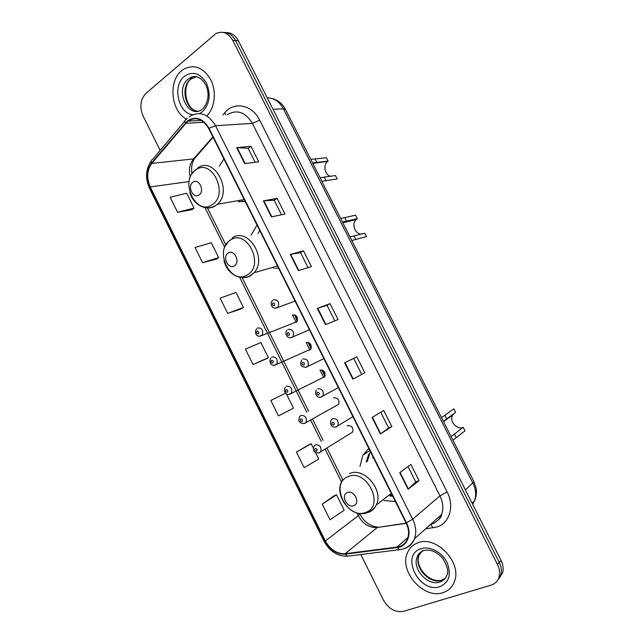 <?xml version="1.0" encoding="UTF-8"?>
<svg xmlns="http://www.w3.org/2000/svg" width="644" height="644" viewBox="0 0 644 644"><rect width="100%" height="100%" fill="white"/><g stroke="black" fill="none" stroke-linecap="round" stroke-linejoin="round"><path stroke-width="0.97" d="M368.779 448.377L362.83 455.276L359.988 466.409M383.921 500.501L395.384 501.531M257.012 225.07L251.039 235.197M223.911 158.923L219.371 166.144M309.442 350.167L310.819 349.12C311.929 344.516 310.36 342.318 306.101 342.528M323.594 377.65L324.737 376.643C325.719 372.111 324.109 369.946 319.899 370.131M336.224 405.639L338.704 404.271C339.557 399.819 337.907 397.678 333.753 397.839L333.56 397.944M350.36 433.444L352.711 432.003C353.443 427.624 351.761 425.507 347.647 425.652L347.148 425.95M296.071 322.459L296.94 321.702C298.196 317.025 296.667 314.795 292.352 315.021M499.245 578.36L502.61 572.87C503.689 568.902 503.173 564.756 501.056 560.425L238.385 40.765C235.35 35.211 231.244 32.49 226.084 32.602M360.825 554.54L383.454 600.111C388.694 608.974 395.408 612.718 403.595 611.325L491.002 585.163C495.067 583.858 497.756 581.138 499.052 577C500.138 573.007 499.615 568.829 497.482 564.458L232.806 40.451L235.607 40.612C232.556 35.026 228.443 32.297 223.267 32.417C228.443 32.297 232.556 35.026 235.607 40.612L499.277 562.437L235.607 40.612L238.385 40.765M497.466 580.445L500.839 574.923C501.926 570.946 501.402 566.784 499.277 562.437C501.402 566.784 501.926 570.946 500.839 574.923L497.466 580.445M181.592 70.719C167.915 81.434 171.151 111.621 186.51 119.1C171.151 111.621 167.915 81.434 181.592 70.719L184.273 68.811L181.592 70.719M189.111 120.267L191.518 120.943L189.111 120.267M199.608 120.492L200.759 120.066L199.608 120.492M417.932 542.812C413.013 544.607 409.52 547.931 407.451 552.794C398.7 571.051 423.663 599.556 442.895 592.665C448.538 590.854 452.402 587.078 454.495 581.331C462.183 562.325 435.988 535.148 417.932 542.812C413.013 544.607 409.52 547.931 407.451 552.794C398.7 571.051 423.663 599.556 442.895 592.665C448.538 590.854 452.402 587.078 454.495 581.331C462.183 562.325 435.988 535.148 417.932 542.812M187.557 121.346L187.798 121.153C195.808 116.371 202.763 118.81 208.672 128.478L406.09 522.92C408.787 528.563 409.262 533.86 407.507 538.803C405.543 543.56 402.057 546.321 397.042 547.078L345.152 553.695C336.917 554.009 330.324 549.767 325.365 540.96L150.245 186.929C146.438 178.026 146.945 170.193 151.767 163.423L187.557 121.346M187.348 120.919L151.517 163.061C146.574 169.992 146.051 178.026 149.963 187.146L325.027 541.089C330.098 550.113 336.86 554.46 345.305 554.138L397.195 547.537C407.411 546.603 412.321 533.86 406.477 522.783L208.994 128.228C202.82 118.19 195.599 115.751 187.348 120.919M408.006 466.498L415.766 481.945L408.095 489.279L419.035 480.633L410.856 464.372L399.755 472.656L408.095 489.279M415.75 481.929L419.035 480.633M391.85 426.561L388.646 427.978L380.363 434.016L391.85 426.561L383.727 410.413L372.079 417.513L380.363 434.016M364.858 372.868L352.832 379.147L364.858 372.868L356.792 356.832L344.612 362.765L352.832 379.147M361.735 374.414L353.693 358.418L344.612 362.765M353.693 358.418L356.792 356.832M244.68 163.576L258.767 161.845L250.927 146.252L236.686 147.653L244.68 163.576M255.145 162.288L248.109 148.289L236.686 147.653M248.125 148.321L250.927 146.252M271.422 216.891L285.01 214.049L277.121 198.344L263.38 200.856L271.422 216.891M281.517 214.782L274.231 200.268L263.38 200.856M274.239 200.292L277.121 198.344M298.365 270.585L311.438 266.616L303.493 250.806L290.267 254.436L298.365 270.585M308.082 267.638L300.531 252.617L290.267 254.436M300.539 252.633L303.493 250.806M325.502 324.673L338.052 319.553L330.05 303.638L317.339 308.404L325.502 324.673M334.824 320.873L327.023 305.328L317.339 308.404M327.023 305.345L330.05 303.638M207.054 115.703C214.838 107.709 216.666 91.722 210.934 80.073C203.737 67.781 194.85 64.03 184.273 68.811C194.85 64.03 203.737 67.781 210.934 80.073C216.666 91.722 214.838 107.709 207.054 115.703M232.806 40.451C228.314 32.868 222.679 30.582 215.885 33.585L145.938 93.38C140.352 99.409 139.394 106.92 143.048 115.92L160.171 150.406M308.927 444.73L296.441 452.088L304.161 467.657L318.764 459.051L315.504 452.491M334.244 495.711L322.225 504.107L329.994 519.78L344.21 510.257L336.554 494.858L334.107 495.759M241.419 308.814L227.702 313.403L243.44 307.454L235.994 292.457L220.143 298.148L227.702 313.403M202.562 262.68L218.67 257.592L211.264 242.699L195.052 247.521L202.562 262.68L216.698 259.049M177.591 212.287L194.053 208.052L186.704 193.256L170.129 197.241L177.591 212.287L192.162 209.638M285.558 393.17L270.834 400.431L278.498 415.887L293.487 408.183L286.347 393.798M253.02 364.472L268.379 357.653L260.884 342.56L245.404 349.112L253.02 364.472L266.27 358.853M388.654 427.986L380.741 412.241M268.379 357.653L266.149 358.925M243.44 307.454L241.283 308.862M218.67 257.592L216.585 259.13M194.053 208.052L192.049 209.727M313.403 448.256L311.165 443.756L308.798 444.787M296.441 452.088L311.165 443.756M322.225 504.107L336.554 494.858M310.762 159.39L326.411 157.691L328.134 161.089L327.756 161.37C322.789 164.92 324.713 175.071 330.581 176.351M320.173 177.696L335.476 175.562L337.206 178.968L322.137 181.214M328.134 161.089L312.533 162.9M199.133 194.826C205.235 190.809 198.626 177.559 192.878 182.26C186.865 186.325 193.377 199.415 199.133 194.826M241.983 200.936L244.615 201.677M238.352 201.58L245.227 201.516M239.439 201.814L237.765 200.687M340.692 218.501L355.593 215.201L357.331 218.622L356.188 219.524C351.27 223.895 355.086 234.36 361.493 234.086M350.03 236.944L364.729 233.209L366.468 236.638L351.825 240.494M357.331 218.622L342.479 222.043M234.448 265.787C240.767 262.14 234.094 248.753 228.137 253.108C221.906 256.811 228.475 270.021 234.448 265.787M259.669 230.375L258.011 233.595M275.64 268.387L278.522 268.041M351.576 220.031L351.31 220.715M274.191 268.323L272.517 267.437M453.561 413.818L452.611 415.163C449.021 421.12 457.023 430.321 463.221 427.318L465.008 430.844L452.949 440.238M451.114 436.6L463.221 427.318M441.526 417.658L453.851 408.843L455.63 412.361L443.362 421.289M353.822 505.669C360.89 503.27 354.007 489.456 347.309 492.579C340.33 495.043 347.108 508.68 353.822 505.669M369.559 454.27L367.273 461.442M389.515 494.753L392.277 495.325M370.533 451.887L368.465 455.002L366.178 462.183M389.853 495.896L392.768 496.307M373.206 457.216L372.562 457.828M453.851 408.843L450.929 410.872M448.224 417.594L448.216 418.278M472.712 504.357L474.475 500.919C476.431 495.308 475.908 489.408 472.921 483.225L283.392 108.804C279.44 101.583 274.038 97.904 267.196 97.767M273.008 109.271L283.392 108.804L285.525 109.544M501.056 560.425L497.482 564.458M272.613 98.669C278.256 100.271 282.539 103.853 285.453 109.4L473.952 481.704L465.411 489.907M472.092 503.133L474.475 500.919C476.319 496.886 476.858 492.612 476.085 488.088L473.904 481.615M323.747 377.569L320.004 370.083M309.933 349.934L306.206 342.471M296.168 322.403L292.448 314.964M222.888 114.914L224.716 112.797C234.166 101.164 252.295 104.674 259.693 120.178L447.129 491.936L439.957 495.848L252.368 123.358C245.372 112.008 236.992 109.118 227.252 114.696M447.129 491.936C454.6 506.128 449.697 522.888 437.3 526.873L425.531 528.925M430.651 524.337L432.14 523.886C436.568 522.228 439.707 519.12 441.551 514.564C443.652 508.688 443.12 502.449 439.957 495.848L412.667 519.185C416.008 526.164 416.604 532.725 414.462 538.859C412.337 544.172 408.602 547.521 403.257 548.921M187.259 118.391L186.164 119.454C184.804 119.897 184.506 121.064 185.279 122.948M325.027 541.089L323.94 541.089L149.497 188.338L149.963 187.146M345.305 554.138L347.527 556.207L349.249 555.989M184.86 121.016L152.539 159.495C151.155 160.002 150.817 161.193 151.517 163.061M397.195 547.537L399.385 549.694L401.083 549.461M406.477 522.783L412.667 519.185L215.539 125.741L208.994 128.228M189.103 116.918L189.618 116.572C199.576 110.712 208.213 113.763 215.539 125.741L252.368 123.358L259.693 120.178M224.716 112.797L225.738 114.769M430.594 524.393L433.13 527.879M325.365 540.96L358.273 515.707C362.991 524.007 369.326 527.935 377.287 527.492L406.292 523.339M345.152 553.695L377.287 527.492L406.187 523.121M397.042 547.078L407.958 537.442M185.536 123.326L203.947 122.239M151.767 163.423L193.562 158.907C189.626 163.89 188.531 169.992 190.294 177.221M212.866 136.866L193.562 158.907L194.303 158.77C192.701 162.546 190.914 164.639 191.92 174.033M150.245 186.929L189.127 181.56M204.945 207.577L224.732 247.344M239.6 277.226L306.818 412.297M310.73 420.17L321.3 441.398M325.228 449.303L341.513 482.026M356.84 512.825L358.273 515.707L359.746 513.936M196.484 155.574L194.303 158.77L213.092 137.317M325.888 324.512L317.742 308.267M298.768 270.464L290.686 254.34M271.849 216.803L263.815 200.799M245.114 163.52L237.145 147.645M353.202 378.946L344.991 362.58M380.717 433.774L372.441 417.288M408.425 488.997L400.093 472.398M196.42 76.716L190.511 79.244C180.006 87.173 185.569 110.929 197.917 111.162M197.829 77.111C194.915 76.274 192.137 76.628 189.513 78.174L188.016 79.244C174.468 89.621 188.016 119.422 201.854 109.617M199.624 113.553L202.216 111.911C209.654 104.368 211.087 94.805 206.523 83.221C200.195 73.102 192.822 70.808 184.401 76.322C172.037 85.757 178.291 113.779 192.854 114.688M212.448 204.51C229.401 193.651 211.143 157.136 195.39 170.258C179.088 181.455 196.613 216.754 212.448 204.51M205.42 207.65C209.155 208.447 212.617 207.754 215.788 205.573L217.374 204.269C233.466 190.552 213.333 154.858 197.273 168.422M324.391 177.358L326.146 180.827M315.166 159.149L316.92 162.618M247.465 274.795C265.014 264.926 246.58 228.065 230.246 240.228C213.365 250.468 231.051 286.089 247.465 274.795M241.661 277.5C244.913 277.942 247.924 277.314 250.701 275.616L254.01 272.75C267.952 258.22 247.497 226.277 232.009 238.119M354.144 236.098L355.915 239.6M344.846 217.744L346.617 221.238M365.816 512.35C385.418 505.886 366.388 467.826 348.042 476.681C329.181 483.612 347.414 520.344 365.816 512.35M368.674 512.326C372.119 510.958 374.663 508.51 376.305 504.968C384.082 489.979 363.643 466.457 349.394 473.646M454.382 433.959L456.202 437.55M444.835 415.122L446.654 418.705M422.488 550.572L418.978 555.297C413.553 566.921 429.468 584.744 441.494 580.276L445.27 578.24M423.189 550.781C420.387 552.005 418.399 554.065 417.215 556.947C411.782 568.604 427.745 586.499 439.796 582.031C443.281 580.88 445.696 578.537 447.017 575.003C448.771 571.687 447.339 566.124 442.718 558.324C436.366 551.353 429.814 548.833 423.06 550.765C419.775 552.343 417.827 554.404 417.215 556.947L418.978 555.297C414.551 567.461 430.023 583.392 441.559 580.212M439.892 586.668C449.303 582.361 451.661 574.239 446.96 562.301C441.865 551.997 429.556 545.71 420.918 548.777C399.86 554.991 419.3 593.969 439.892 586.668M273.298 299.798C277.894 299.524 279.52 301.915 278.184 306.979L275.374 308.154M272.911 303.05C272.026 304.725 272.468 305.61 274.247 305.715C275.133 304.04 274.69 303.155 272.911 303.05M288.037 329.342C292.569 329.076 294.252 331.443 293.076 336.418L292.038 337.359L290.291 337.706M287.699 332.674C286.789 334.325 287.24 335.218 289.035 335.355C289.937 333.705 289.494 332.811 287.699 332.674M302.841 358.998C307.317 358.756 309.039 361.083 308.009 365.977L306.858 367.04L305.28 367.37M302.535 362.419C301.617 364.037 302.06 364.931 303.879 365.108C304.805 363.49 304.354 362.596 302.535 362.419M317.701 388.767C322.113 388.557 323.884 390.852 322.998 395.658L321.734 396.849L320.334 397.147M317.436 392.277C316.502 393.87 316.945 394.772 318.788 394.981C319.73 393.387 319.279 392.494 317.436 392.277M336.353 426.892L335.46 427.036M352.928 416.708L335.991 426.916C331.362 428.18 329.277 423.148 331.274 419.92L332.618 418.656C336.981 418.471 338.784 420.741 338.044 425.459L336.667 426.763M332.393 422.263C331.443 423.824 331.893 424.726 333.753 424.968C334.711 423.406 334.26 422.504 332.393 422.263M257.471 327.965C261.915 327.764 263.517 330.122 262.269 335.025L259.693 336.16M258.357 333.85C259.218 332.232 258.775 331.362 257.053 331.225C256.199 332.843 256.634 333.713 258.357 333.85M295.145 315.005L297.383 320.921M271.913 357.009C276.3 356.832 277.942 359.159 276.839 363.981L274.304 365.212M272.839 362.991C273.716 361.405 273.281 360.527 271.535 360.358C270.665 361.944 271.1 362.822 272.839 362.991M308.685 342.455L311.221 348.356M286.411 386.167C290.75 386.014 292.432 388.316 291.458 393.057L288.979 394.386M287.385 392.252C288.271 390.691 287.836 389.805 286.065 389.604C285.179 391.166 285.622 392.043 287.385 392.252M322.298 370.026L325.123 375.855M338.704 404.271L304.25 423.527C299.154 423.398 297.657 421.071 299.774 416.539L300.957 415.436C305.248 415.316 306.971 417.586 306.133 422.255L304.91 423.382M301.98 421.619C302.881 420.089 302.447 419.204 300.659 418.962C299.758 420.5 300.193 421.385 301.98 421.619M304.701 423.478L303.718 423.655M352.711 432.003L318.82 452.965C315.174 452.491 313.531 451.75 313.902 450.744C313.153 449.407 313.274 447.83 314.28 446.026L315.568 444.827C319.81 444.73 321.573 446.976 320.857 451.565L319.537 452.796M316.631 451.106C317.556 449.601 317.114 448.707 315.302 448.441C314.385 449.939 314.827 450.832 316.631 451.106M319.062 452.965L318.522 453.046M369.881 450.575L362.83 455.276M502.61 572.87L499.052 577M187.798 121.153L201.363 120.396M433.621 523.435C438.999 519.958 441.639 517.003 441.551 514.564L414.462 538.859C411.315 545.267 406.292 548.881 399.385 549.694L347.527 556.207C337.496 556.376 329.639 551.361 323.964 541.137M151.171 161.072C145.681 169.308 145.101 178.364 149.448 188.241M207.44 207.948L225.851 244.945M242.08 277.556L308.661 411.307M312.565 419.155L323.103 440.319M327.023 448.2L342.721 479.732M359.779 514.009C364.327 522.091 370.364 526.446 377.891 527.09M202.763 108.9C216.336 92.929 200.896 70.188 189.513 78.174L192.009 78.182L190.696 79.236C182.196 85.459 185.086 108.192 196.13 110.865M327.756 161.37L312.799 163.407M244.245 199.551L217.374 204.269L215.474 205.605C205.975 211.626 192.991 204.695 189.827 192.371M195.51 169.823L192.628 173.027M356.188 219.524L342.858 222.784M277.508 266.012L254.01 272.75L250.033 275.713C240.011 281.388 226.599 273.298 223.991 260.498M229.626 240.123L225.352 245.936M452.611 415.163L443.515 421.603M391.302 493.376L376.305 504.968C374.156 508.816 371.073 511.416 367.056 512.769C351.189 518.887 332.723 494.737 342.487 480.166M272.436 300.571C269.683 303.235 271.607 309.498 276.856 307.856L295.057 301.07M287.047 330.235C284.254 332.763 286.886 339.251 291.547 337.44L309.426 329.792M301.722 360.02C299.532 364.907 301.062 367.281 306.294 367.144L323.868 358.636M316.462 389.918C314.006 394.225 317.774 398.58 321.115 396.97L338.366 387.608M296.94 321.702L260.909 335.894C256.28 337.472 254.042 332.521 256.626 328.714M297.15 321.388L294.67 314.811M310.819 349.12L275.302 364.995C271.245 366.597 268.363 361.839 270.939 357.879M311.004 348.831L308.194 342.286M324.737 376.643L289.744 394.2C286.242 395.754 282.788 391.391 285.324 387.157M324.914 376.338L321.799 369.889"/></g></svg>
